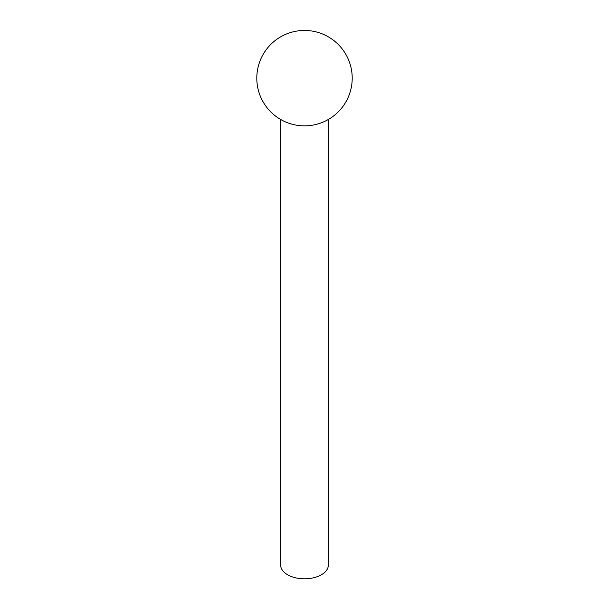 <?xml version="1.0" encoding="UTF-8"?>
<svg xmlns="http://www.w3.org/2000/svg" width="609" height="609" viewBox="0 0 609 609"><rect width="100%" height="100%" fill="white"/><g stroke="black" fill="none" stroke-linecap="round" stroke-linejoin="round"><path stroke-width="0.91" d="M280.65 119.471L280.65 565.045A23.85 13.771 0 0 0 287.631 574.782A23.85 13.771 0 0 0 313.627 577.766A23.85 13.771 0 0 0 328.35 565.045L328.35 119.471A47.708 47.708 0 0 0 352.208 78.158A47.708 47.708 0 0 0 280.65 36.844A47.708 47.708 0 0 0 263.187 102.007A47.708 47.708 0 0 0 328.35 119.471"/></g></svg>
